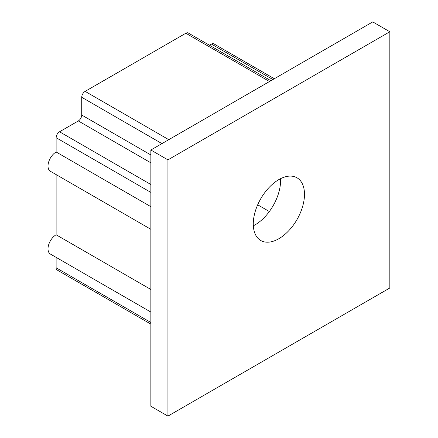 <?xml version="1.0" encoding="UTF-8"?>
<svg xmlns="http://www.w3.org/2000/svg" width="438" height="438" viewBox="0 0 438 438"><rect width="100%" height="100%" fill="white"/><g stroke="black" fill="none" stroke-linecap="round" stroke-linejoin="round"><path stroke-width="0.66" d="M150.858 150.015L372.76 21.9L389.831 31.755L389.831 287.985L167.929 416.1L167.929 159.87L150.858 150.015L150.858 406.245L167.929 416.1M167.929 159.87L389.831 31.755M278.88 238.71A36.212 20.904 -60 0 1 260.774 240.506A36.212 20.904 -60 0 1 260.774 198.693A36.212 20.904 -60 0 1 296.98 177.784A36.212 20.904 -60 0 1 302.532 206.802A36.212 20.904 -60 0 1 278.88 238.71M56.124 257.369L56.124 267.782A4.829 2.787 120 0 0 57.121 269.994L150.858 324.109M56.124 174.587L56.124 234.768A11.465 6.619 120 0 0 48.634 244.875A11.465 6.619 120 0 0 50.392 254.062L150.858 312.064M270.903 80.707L188.263 32.992A4.829 2.787 120 0 0 185.849 33.233L85.142 91.378A4.829 2.787 120 0 0 81.725 97.291L81.725 115.03A4.829 2.787 -60 0 1 78.314 120.943L59.535 131.783A4.829 2.787 120 0 0 56.124 137.696L56.124 151.986A11.465 6.619 120 0 0 48.634 162.093A11.465 6.619 120 0 0 50.392 171.28L150.858 229.282M274.319 78.736L213.87 43.833A4.829 2.787 120 0 0 211.455 44.074L209.457 45.229M56.124 234.768L150.858 289.463M56.124 151.986L150.858 206.681M257.686 204.792L269.348 211.527M253.328 225.805A36.212 20.904 120 0 0 254.982 224.913A36.212 20.904 120 0 0 280.534 178.688M56.124 267.782L150.858 322.478M56.124 137.696L150.858 192.391M59.535 131.783L150.858 184.507M78.314 120.943L150.858 162.826M81.725 115.03L150.858 154.942M81.725 97.291L161.951 143.609M85.142 91.378L168.778 139.667M185.849 33.233L269.49 81.523M211.455 44.074L272.901 79.552"/></g></svg>

